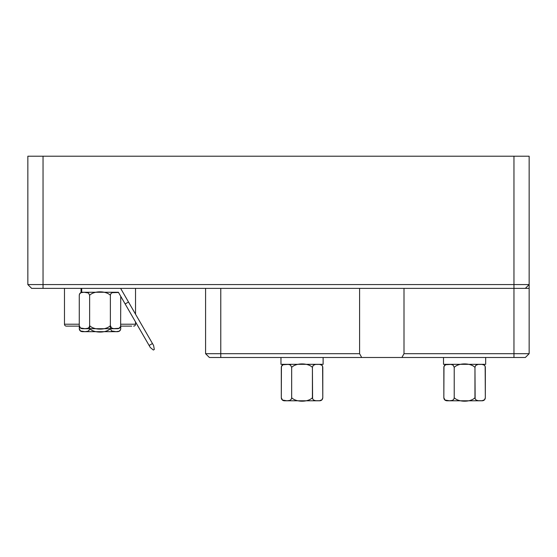 <?xml version="1.0" encoding="UTF-8"?>
<svg xmlns="http://www.w3.org/2000/svg" width="557" height="557" viewBox="0 0 557 557"><rect width="100%" height="100%" fill="white"/><g stroke="black" fill="none" stroke-linecap="round" stroke-linejoin="round"><path stroke-width="0.84" d="M79.296 329.076L79.268 326.123M110.377 326.123L110.377 328.63C105.948 333.225 94.105 333.232 89.635 328.63L89.635 326.123M110.377 328.707L111.553 330.942L116.023 331.652L119.01 331.248L120.361 330.092L120.751 328.63C120.57 330.475 119.553 331.492 117.708 331.666L82.304 331.666C80.459 331.492 79.442 330.475 79.268 328.63L80.438 330.942L84.908 331.652L87.902 331.248L89.252 330.092L89.635 328.707M120.751 328.63L120.751 326.123M120.625 288.373L128.5 302.019L125.144 303.955L118.39 292.251L81.705 292.251L81.705 288.373M128.5 302.019L153.607 345.5L154.303 349.476L153.349 350.033L150.251 347.436L125.144 303.955M149.109 345.458L152.465 343.523M404.006 288.373L404.006 353.695L513.958 353.695L513.958 284.578L529.15 284.578L529.15 288.373L31.645 288.373L27.85 284.578L513.958 284.578L513.958 156.211L529.15 156.211L529.15 353.695L525.355 357.49L209.383 357.49L205.582 353.695L205.582 288.373M513.958 156.211L43.042 156.211L43.042 288.373M31.645 288.373L27.85 284.578L27.85 156.211L43.042 156.211M205.582 353.695L359.592 353.695L361.702 357.49M359.592 353.695L359.592 288.373M401.896 357.49L404.006 353.695M513.958 357.49L513.958 353.695L529.15 353.695L525.355 357.49M529.15 284.578L525.355 288.373L529.15 284.578M64.48 288.373L64.48 324.223A1.901 1.901 0 0 0 66.38 326.123L79.296 326.123L79.268 325.671L80.438 327.982L84.908 328.693L87.902 328.289L89.252 327.133L89.635 325.671C94.105 330.273 105.948 330.266 110.377 325.671L110.377 295.287C105.907 290.684 94.063 290.691 89.635 295.287L88.466 292.975L83.989 292.258L81.002 292.669L79.651 293.824L79.268 295.287C79.435 293.448 80.452 292.439 82.304 292.251M89.635 325.671L89.635 295.287M110.377 325.671L111.553 327.982L113.712 328.637L119.01 328.289L120.625 326.527L120.751 296.338M118.53 292.495L112.117 292.669L110.766 293.824L110.377 295.287M120.751 325.671C120.57 327.516 119.553 328.526 117.708 328.707L82.304 328.707C80.459 328.526 79.442 327.516 79.268 325.671L79.268 295.287M117.708 292.251L118.439 292.334M280.972 357.49L280.972 364.327L323.123 364.327L323.123 357.49M443.511 357.49L443.511 364.327L485.669 364.327L485.669 357.49M319.753 364.327C321.591 364.508 322.6 365.517 322.788 367.355L322.788 397.747L322.614 366.36L321.619 365.058L319.453 364.396L315.575 364.41L313.201 365.385L312.414 367.369L312.588 398.749L313.591 400.058L315.749 400.72L319.627 400.706L322.002 399.731L322.788 397.747C322.607 399.592 321.598 400.608 319.753 400.789L284.342 400.789C282.496 400.608 281.487 399.592 281.306 397.747L282.476 400.058L286.946 400.775L289.939 400.372L291.29 399.209L291.673 397.747C296.15 402.356 307.986 402.342 312.414 397.747L312.414 367.369C307.944 362.76 296.101 362.767 291.673 367.369L290.503 365.058L288.338 364.396L283.04 364.744L281.431 366.506L281.306 397.747L281.306 367.369M291.673 397.747L291.673 367.369L291.673 397.747M281.647 365.984L281.459 366.415M281.396 366.624L281.306 367.355C281.48 365.531 282.49 364.522 284.342 364.327M319.753 400.789L311.05 400.789M482.292 364.327C484.13 364.508 485.147 365.517 485.328 367.355L485.328 397.747L485.161 366.36L484.158 365.058L481.993 364.396L478.122 364.41L475.741 365.385L474.961 367.369L475.135 398.749L476.131 400.058L478.296 400.72L482.174 400.706L484.548 399.731L485.328 397.747C485.154 399.592 484.137 400.608 482.292 400.789L446.888 400.789C445.015 400.587 444.006 399.571 443.845 397.747L445.022 400.058L449.492 400.775L452.479 400.372L453.83 399.209L454.22 397.747C458.69 402.356 470.533 402.342 474.961 397.747L474.961 367.369C470.484 362.76 458.648 362.767 454.22 367.369L453.043 365.058L450.885 364.396L445.586 364.744L443.971 366.506L443.845 397.747L443.845 367.369M454.22 397.747L454.22 367.369L454.22 397.747M444.187 365.984L443.999 366.415M443.936 366.624L443.845 367.355C444.02 365.531 445.029 364.522 446.888 364.327M482.292 400.789L473.589 400.789M131.737 326.123L120.716 326.123M135.532 324.223A1.901 1.901 0 0 1 133.638 326.123A1.901 1.901 0 0 0 135.532 324.223L135.532 321.946L135.532 324.223L120.751 324.223M135.532 314.197L135.532 288.373L135.532 314.197M220.774 288.373L220.774 357.49M64.48 324.223L79.268 324.223M81.05 292.516L81.05 288.373M281.306 397.747C281.487 399.592 282.496 400.608 284.342 400.789"/></g></svg>
